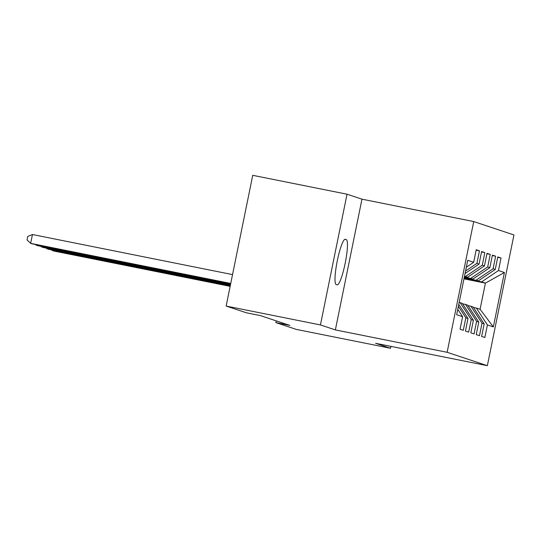 <?xml version="1.0" encoding="UTF-8"?>
<svg xmlns="http://www.w3.org/2000/svg" width="541" height="541" viewBox="0 0 541 541"><rect width="100%" height="100%" fill="white"/><g stroke="black" fill="none" stroke-linecap="round" stroke-linejoin="round"><path stroke-width="0.81" d="M347.031 194.205L320.434 324.938L335.366 329.909L361.963 199.176L347.031 194.205L252.735 175.318L226.138 306.05L246.466 312.813L260.431 315.613L289.875 325.411L275.903 322.612L296.231 329.381L390.528 348.269L390.913 346.362M361.963 199.176L473.727 221.56L513.95 234.95L487.353 365.682L447.13 352.292L473.727 221.56M463.975 278.845L485.405 283.132L504.408 272.515L498.477 270.541L501.027 258.003L497.794 256.921L495.238 269.465L493.081 268.749L495.637 256.204L492.398 255.129L489.848 267.673L487.691 266.956L490.247 254.412L487.008 253.337L484.459 265.874L482.302 265.158L484.851 252.613L481.618 251.538L479.062 264.082L476.912 263.366L479.461 250.821L476.229 249.746L473.673 262.29L466.335 267.227M504.408 272.515L493.338 326.926L487.407 324.958L476.31 308.025L473.402 307.444M473.673 262.29L467.742 260.316L456.672 314.727L462.602 316.701L460.053 329.239L463.285 330.321L465.842 317.777L467.992 318.493L465.443 331.038L468.682 332.113L471.231 319.569L473.389 320.286L470.832 332.83L474.072 333.905L476.621 321.368L478.778 322.084L476.229 334.629L479.461 335.704L482.017 323.16L484.168 323.876L481.618 336.421L484.851 337.496L487.407 324.958M476.912 263.366L465.571 270.994M479.062 264.082L465.057 273.509M462.602 316.701L457.774 309.324M464.489 276.302L467.613 277.215L464.435 276.573M482.302 265.158L465.456 276.492M484.459 265.874L467.613 277.215M465.842 317.777L458.369 306.382M467.992 318.493L458.768 304.414M464.347 276.985L473.003 279.007L464.293 277.262M487.691 266.956L470.846 278.29M489.848 267.673L473.003 279.007M471.231 319.569L460.134 302.642L459.174 302.446M460.134 302.642L462.291 303.359L473.389 320.286M464.212 277.675L478.393 280.799L464.158 277.952M493.081 268.749L476.236 280.082M495.238 269.465L478.393 280.799M476.621 321.368L465.531 304.434L462.616 303.853M465.531 304.434L467.681 305.151L478.778 322.084M464.07 278.358L481.632 281.881L485.405 283.132L480.083 309.283L476.31 308.025M498.477 270.541L481.632 281.881M482.017 323.16L470.92 306.226L468.006 305.645M470.92 306.226L473.077 306.95L484.168 323.876M320.434 324.938L226.138 306.05M487.353 365.682L375.589 343.298L390.528 348.269M335.366 329.909L447.13 352.292M276.255 320.881L275.903 322.612M493.338 326.926L480.083 309.283M345.341 239.291A23.08 3.611 101.3 0 0 345.273 239.271A23.08 3.611 101.3 0 0 337.246 260.978A23.08 3.611 101.3 0 0 336.144 284.519L337.111 284.837A23.08 3.611 101.3 0 0 337.178 284.857A23.08 3.611 101.3 0 0 345.205 263.156A23.08 3.611 101.3 0 0 346.314 239.616L345.205 239.264M501.027 258.003L497.706 257.333M495.637 256.204L492.317 255.541M490.247 254.412L486.927 253.749M484.851 252.613L481.531 251.95M479.461 250.821L476.141 250.158M52.321 250.023L52.213 250.544L230.175 286.182M51.503 249.861L53.559 250.99L230.141 286.358M46.925 248.231L46.824 248.745L230.317 285.499M46.107 248.069L48.169 249.198L230.283 285.668M41.535 246.439L41.434 246.953L230.459 284.809M40.717 246.27L42.78 247.399L230.419 284.985M36.146 244.64L36.037 245.154L230.594 284.126M35.327 244.478L37.39 245.607L230.561 284.296M232.535 274.605L32.446 234.53L30.648 243.362L230.737 283.437M32.446 234.53L27.767 236.403L27.05 239.94L30.648 243.362L31.993 243.808L230.703 283.612M344.874 239.325L346.314 239.616"/></g></svg>
